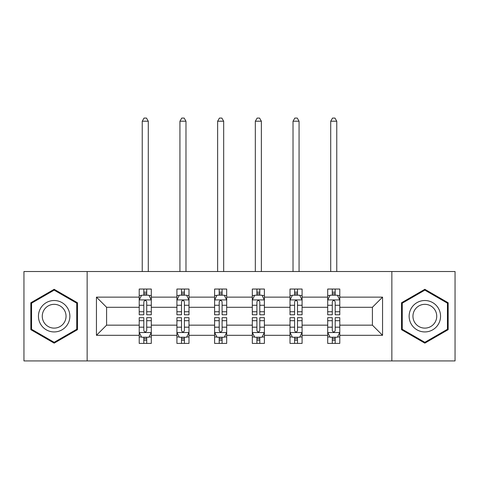 <?xml version="1.0" encoding="UTF-8"?>
<svg xmlns="http://www.w3.org/2000/svg" width="479" height="479" viewBox="0 0 479 479"><rect width="100%" height="100%" fill="white"/><g stroke="black" fill="none" stroke-linecap="round" stroke-linejoin="round"><path stroke-width="0.72" d="M391.858 271.521L23.95 271.521L23.95 360.926L455.05 360.926L455.05 271.521L391.858 271.521L391.858 360.926M339.785 335.312L339.785 325.163L372.405 325.163L382.553 335.312L339.785 335.312L339.785 343.407L335.192 343.407L335.192 337.246M87.142 360.926L87.142 271.521M327.702 335.312L302.087 335.312L302.087 325.163L327.702 325.163L327.702 343.407L339.785 343.407L339.785 336.959L337.515 336.959M302.087 335.312L302.087 343.407L297.495 343.407L297.495 337.246M290.005 335.312L264.39 335.312L264.39 325.163L290.005 325.163L290.005 343.407L302.087 343.407L302.087 336.959L299.818 336.959M264.39 335.312L264.39 343.407L259.798 343.407L259.798 337.246M252.307 335.312L226.693 335.312L226.693 325.163L252.307 325.163L252.307 343.407L264.39 343.407L264.39 336.959L262.121 336.959M226.693 335.312L226.693 343.407L222.1 343.407L222.1 337.246M214.61 335.312L188.995 335.312L188.995 325.163L214.61 325.163L214.61 343.407L226.693 343.407L226.693 336.959L224.423 336.959M188.995 335.312L188.995 343.407L184.403 343.407L184.403 337.246M176.913 335.312L151.298 335.312L151.298 325.163L176.913 325.163L176.913 343.407L188.995 343.407L188.995 336.959L186.726 336.959M151.298 335.312L151.298 343.407L146.706 343.407L146.706 337.246M139.215 335.312L96.447 335.312L96.447 297.136L139.215 297.136L139.215 307.284L106.595 307.284L106.595 325.163L139.215 325.163L139.215 343.407L151.298 343.407L151.298 336.959L149.029 336.959M141.485 295.489L139.215 295.489L139.215 289.041L139.215 297.136M143.808 295.202L143.808 289.041L139.215 289.041L151.298 289.041L151.298 297.136L176.913 297.136L176.913 289.041L188.995 289.041L188.995 297.136L214.61 297.136L214.61 289.041L226.693 289.041L226.693 297.136L252.307 297.136L252.307 289.041L264.39 289.041L264.39 297.136L290.005 297.136L290.005 289.041L302.087 289.041L302.087 297.136L327.702 297.136L327.702 289.041L339.785 289.041L339.785 297.136L382.553 297.136L382.553 335.312M327.702 297.136L327.702 307.284L302.087 307.284L302.087 297.136M290.005 297.136L290.005 307.284L264.39 307.284L264.39 297.136M252.307 297.136L252.307 307.284L226.693 307.284L226.693 297.136M214.61 297.136L214.61 307.284L188.995 307.284L188.995 297.136M176.913 297.136L176.913 307.284L151.298 307.284L151.298 297.136M96.447 297.136L106.595 307.284M372.405 325.163L372.405 307.284L339.785 307.284L339.785 297.136M332.294 295.082L335.192 295.082M294.597 295.082L297.495 295.082M256.9 295.082L259.798 295.082M219.202 295.082L222.1 295.082M181.505 295.082L184.403 295.082M143.808 295.082L146.706 295.082M143.808 337.366L146.706 337.366M181.505 337.366L184.403 337.366M219.202 337.366L222.1 337.366M256.9 337.366L259.798 337.366M294.597 337.366L297.495 337.366M332.294 337.366L335.192 337.366M106.595 325.163L96.447 335.312M382.553 297.136L372.405 307.284M77.472 302.758L54.157 289.298L30.836 302.758L30.836 329.684L54.157 343.15L77.472 329.684L77.472 302.758M401.528 302.758L401.528 329.684L424.843 343.15L448.164 329.684L448.164 302.758L424.843 289.298L401.528 302.758M146.706 292.178L143.808 292.178M139.215 311.745L139.215 314.775L143.808 314.775L143.808 311.745L139.215 311.745L139.215 307.284M151.298 307.284L151.298 314.775L146.706 314.775L146.706 301.848C145.742 299.986 144.778 299.986 143.808 301.848L143.808 311.745M149.029 295.489L151.298 295.489L151.298 289.041L146.706 289.041L146.706 295.202M151.298 300.034L148.879 295.202L141.634 295.202L139.215 300.034M148.28 271.521L148.28 121.211L142.239 121.211L142.239 271.521M142.239 121.211L144.047 118.073L146.466 118.073L148.28 121.211M143.808 340.27L146.706 340.27M151.298 320.702L151.298 317.673L146.706 317.673L146.706 320.702L151.298 320.702L151.298 325.163M139.215 325.163L139.215 317.673L143.808 317.673L143.808 330.6C144.772 332.462 145.742 332.462 146.706 330.6L146.706 320.702M141.485 336.959L139.215 336.959L139.215 343.407L143.808 343.407L143.808 337.246M139.215 332.414L141.634 337.246L148.879 337.246L151.298 332.414M184.403 292.178L181.505 292.178M179.182 295.489L176.913 295.489L176.913 289.041L181.505 289.041L181.505 295.202M176.913 311.745L176.913 314.775L181.505 314.775L181.505 311.745L176.913 311.745L176.913 307.284M188.995 307.284L188.995 314.775L184.403 314.775L184.403 301.848C183.439 299.986 182.475 299.986 181.505 301.848L181.505 311.745M186.726 295.489L188.995 295.489L188.995 289.041L184.403 289.041L184.403 295.202M188.995 300.034L186.576 295.202L179.332 295.202L176.913 300.034M185.978 271.521L185.978 121.211L179.936 121.211L179.936 271.521M179.936 121.211L181.745 118.073L184.164 118.073L185.978 121.211M222.1 292.178L219.202 292.178M216.879 295.489L214.61 295.489L214.61 289.041L219.202 289.041L219.202 295.202M214.61 311.745L214.61 314.775L219.202 314.775L219.202 311.745L214.61 311.745L214.61 307.284M226.693 307.284L226.693 314.775L222.1 314.775L222.1 301.848C221.136 299.986 220.172 299.986 219.202 301.848L219.202 311.745M224.423 295.489L226.693 295.489L226.693 289.041L222.1 289.041L222.1 295.202M226.693 300.034L224.274 295.202L217.029 295.202L214.61 300.034M223.675 271.521L223.675 121.211L217.634 121.211L217.634 271.521M217.634 121.211L219.442 118.073L221.861 118.073L223.675 121.211M181.505 340.27L184.403 340.27M188.995 320.702L188.995 317.673L184.403 317.673L184.403 320.702L188.995 320.702L188.995 325.163M176.913 325.163L176.913 317.673L181.505 317.673L181.505 330.6C182.469 332.462 183.439 332.462 184.403 330.6L184.403 320.702M179.182 336.959L176.913 336.959L176.913 343.407L181.505 343.407L181.505 337.246M176.913 332.414L179.332 337.246L186.576 337.246L188.995 332.414M219.202 340.27L222.1 340.27M226.693 320.702L226.693 317.673L222.1 317.673L222.1 320.702L226.693 320.702L226.693 325.163M214.61 325.163L214.61 317.673L219.202 317.673L219.202 330.6C220.166 332.462 221.136 332.462 222.1 330.6L222.1 320.702M216.879 336.959L214.61 336.959L214.61 343.407L219.202 343.407L219.202 337.246M214.61 332.414L217.029 337.246L224.274 337.246L226.693 332.414M40.553 308.368A15.705 15.705 0 0 0 46.301 329.827A15.705 15.705 0 0 0 67.761 324.079A15.705 15.705 0 0 0 62.013 302.62A15.705 15.705 0 0 0 40.553 308.368M43.858 310.278A11.891 11.891 0 0 0 48.211 326.522A11.891 11.891 0 0 0 64.455 322.169A11.891 11.891 0 0 0 60.103 305.925A11.891 11.891 0 0 0 43.858 310.278M76.748 303.177L76.748 329.271L54.157 342.311L31.56 329.271L31.56 303.177L54.157 290.136L76.748 303.177M411.239 308.368A15.705 15.705 0 0 0 416.987 329.827A15.705 15.705 0 0 0 438.447 324.079A15.705 15.705 0 0 0 432.699 302.62A15.705 15.705 0 0 0 411.239 308.368M414.545 310.278A11.891 11.891 0 0 0 418.897 326.522A11.891 11.891 0 0 0 435.142 322.169A11.891 11.891 0 0 0 430.789 305.925A11.891 11.891 0 0 0 414.545 310.278M447.44 303.177L447.44 329.271L424.843 342.311L402.252 329.271L402.252 303.177L424.843 290.136L447.44 303.177M259.798 292.178L256.9 292.178M254.577 295.489L252.307 295.489L252.307 289.041L256.9 289.041L256.9 295.202M252.307 311.745L252.307 314.775L256.9 314.775L256.9 311.745L252.307 311.745L252.307 307.284M264.39 307.284L264.39 314.775L259.798 314.775L259.798 301.848C258.834 299.986 257.864 299.986 256.9 301.848L256.9 311.745M262.121 295.489L264.39 295.489L264.39 289.041L259.798 289.041L259.798 295.202M264.39 300.034L261.971 295.202L254.726 295.202L252.307 300.034M261.366 271.521L261.366 121.211L255.325 121.211L255.325 271.521M255.325 121.211L257.139 118.073L259.558 118.073L261.366 121.211M256.9 340.27L259.798 340.27M264.39 320.702L264.39 317.673L259.798 317.673L259.798 320.702L264.39 320.702L264.39 325.163M252.307 325.163L252.307 317.673L256.9 317.673L256.9 330.6C257.864 332.462 258.828 332.462 259.798 330.6L259.798 320.702M254.577 336.959L252.307 336.959L252.307 343.407L256.9 343.407L256.9 337.246M252.307 332.414L254.726 337.246L261.971 337.246L264.39 332.414M297.495 292.178L294.597 292.178M292.274 295.489L290.005 295.489L290.005 289.041L294.597 289.041L294.597 295.202M290.005 311.745L290.005 314.775L294.597 314.775L294.597 311.745L290.005 311.745L290.005 307.284M302.087 307.284L302.087 314.775L297.495 314.775L297.495 301.848C296.531 299.986 295.561 299.986 294.597 301.848L294.597 311.745M299.818 295.489L302.087 295.489L302.087 289.041L297.495 289.041L297.495 295.202M302.087 300.034L299.668 295.202L292.424 295.202L290.005 300.034M299.064 271.521L299.064 121.211L293.022 121.211L293.022 271.521M293.022 121.211L294.836 118.073L297.255 118.073L299.064 121.211M294.597 340.27L297.495 340.27M302.087 320.702L302.087 317.673L297.495 317.673L297.495 320.702L302.087 320.702L302.087 325.163M290.005 325.163L290.005 317.673L294.597 317.673L294.597 330.6C295.561 332.462 296.525 332.462 297.495 330.6L297.495 320.702M292.274 336.959L290.005 336.959L290.005 343.407L294.597 343.407L294.597 337.246M290.005 332.414L292.424 337.246L299.668 337.246L302.087 332.414M335.192 292.178L332.294 292.178M329.971 295.489L327.702 295.489L327.702 289.041L332.294 289.041L332.294 295.202M327.702 311.745L327.702 314.775L332.294 314.775L332.294 311.745L327.702 311.745L327.702 307.284M339.785 307.284L339.785 314.775L335.192 314.775L335.192 301.848C334.228 299.986 333.258 299.986 332.294 301.848L332.294 311.745M337.515 295.489L339.785 295.489L339.785 289.041L335.192 289.041L335.192 295.202M339.785 300.034L337.366 295.202L330.121 295.202L327.702 300.034M336.761 271.521L336.761 121.211L330.72 121.211L330.72 271.521M330.72 121.211L332.534 118.073L334.953 118.073L336.761 121.211M332.294 340.27L335.192 340.27M339.785 320.702L339.785 317.673L335.192 317.673L335.192 320.702L339.785 320.702L339.785 325.163M327.702 325.163L327.702 317.673L332.294 317.673L332.294 330.6C333.258 332.462 334.222 332.462 335.192 330.6L335.192 320.702M329.971 336.959L327.702 336.959L327.702 343.407L332.294 343.407L332.294 337.246M327.702 332.414L330.121 337.246L337.366 337.246L339.785 332.414M151.238 299.914L139.275 299.914M151.298 311.745L146.706 311.745M143.808 305.267L139.215 305.267M151.298 305.267L146.706 305.267M146.706 293.717L143.808 293.717M139.275 332.534L151.238 332.534M139.215 320.702L143.808 320.702M146.706 327.181L151.298 327.181M139.215 327.181L143.808 327.181M143.808 338.731L146.706 338.731M188.936 299.914L176.973 299.914M188.995 311.745L184.403 311.745M181.505 305.267L176.913 305.267M188.995 305.267L184.403 305.267M184.403 293.717L181.505 293.717M226.633 299.914L214.67 299.914M226.693 311.745L222.1 311.745M219.202 305.267L214.61 305.267M226.693 305.267L222.1 305.267M222.1 293.717L219.202 293.717M176.973 332.534L188.936 332.534M176.913 320.702L181.505 320.702M184.403 327.181L188.995 327.181M176.913 327.181L181.505 327.181M181.505 338.731L184.403 338.731M214.67 332.534L226.633 332.534M214.61 320.702L219.202 320.702M222.1 327.181L226.693 327.181M214.61 327.181L219.202 327.181M219.202 338.731L222.1 338.731M264.33 299.914L252.367 299.914M264.39 311.745L259.798 311.745M256.9 305.267L252.307 305.267M264.39 305.267L259.798 305.267M259.798 293.717L256.9 293.717M252.367 332.534L264.33 332.534M252.307 320.702L256.9 320.702M259.798 327.181L264.39 327.181M252.307 327.181L256.9 327.181M256.9 338.731L259.798 338.731M302.027 299.914L290.064 299.914M302.087 311.745L297.495 311.745M294.597 305.267L290.005 305.267M302.087 305.267L297.495 305.267M297.495 293.717L294.597 293.717M290.064 332.534L302.027 332.534M290.005 320.702L294.597 320.702M297.495 327.181L302.087 327.181M290.005 327.181L294.597 327.181M294.597 338.731L297.495 338.731M339.725 299.914L327.762 299.914M339.785 311.745L335.192 311.745M332.294 305.267L327.702 305.267M339.785 305.267L335.192 305.267M335.192 293.717L332.294 293.717M327.762 332.534L339.725 332.534M327.702 320.702L332.294 320.702M335.192 327.181L339.785 327.181M327.702 327.181L332.294 327.181M332.294 338.731L335.192 338.731"/></g></svg>
